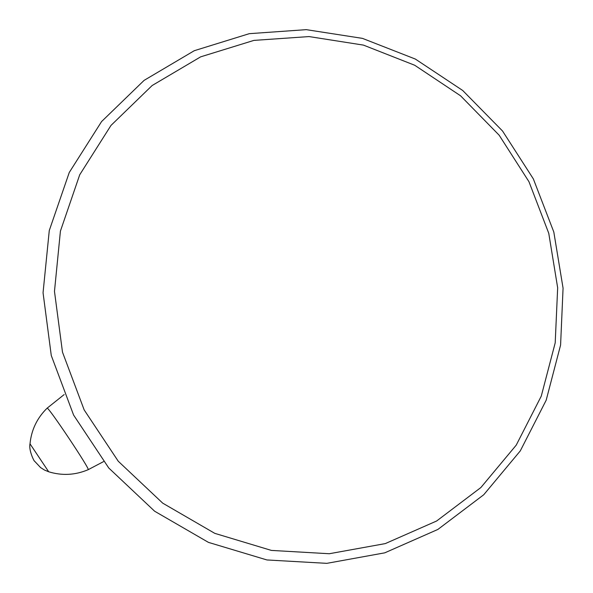<?xml version="1.0" encoding="UTF-8"?>
<svg xmlns="http://www.w3.org/2000/svg" width="593" height="593" viewBox="0 0 593 593"><rect width="100%" height="100%" fill="white"/><g stroke="black" fill="none" stroke-linecap="round" stroke-linejoin="round"><path stroke-width="0.89" d="M60.419 231.1L79.721 174.772L110.98 125.434L152.127 85.533L200.671 56.839L253.9 40.398L309.049 36.573L363.465 45.112L414.692 65.245L460.553 95.784L499.158 135.204L528.963 181.71L548.755 233.294L557.665 287.768L555.204 342.843L541.276 396.109L516.229 445.135L480.893 487.52L436.618 521.01L385.272 543.603L329.248 553.736L271.372 550.408L214.777 533.352L162.704 503.146L118.266 461.25L84.176 409.933L62.495 352.175L54.474 291.378L60.419 231.1M64.148 394.582L47.077 408.214C47.529 405.308 91.47 471.161 88.127 469.708C75.207 475.163 62.057 475.853 48.685 471.776L44.453 470.019L40.591 467.588L34.372 460.969C34.52 462.051 28.494 450.502 30.013 443.823L48.685 471.776M30.021 443.823L30.013 443.823C31.377 429.918 37.062 418.05 47.077 408.214M560.555 345.185L546.183 400.216L520.283 450.902L483.732 494.755L437.908 529.423L384.768 552.832L326.802 563.35L266.939 559.955L208.432 542.373L154.64 511.225L108.771 468.003L73.606 415.085L51.272 355.503L43.052 292.764L49.271 230.544L69.262 172.474L101.581 121.565L144.106 80.366L194.274 50.702L249.275 33.675L306.247 29.65L362.449 38.375L415.345 59.055L462.688 90.47L502.553 131.031L533.344 178.893L553.81 232.019L563.068 288.154L560.593 344.941M103.538 461.613L88.127 469.708"/></g></svg>
